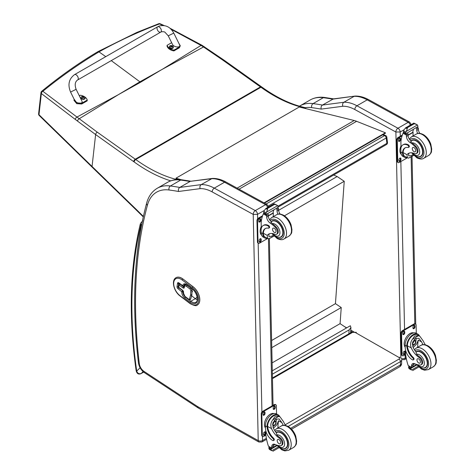 <?xml version="1.0" encoding="UTF-8"?>
<svg xmlns="http://www.w3.org/2000/svg" width="475" height="475" viewBox="0 0 475 475"><rect width="100%" height="100%" fill="white"/><g stroke="black" fill="none" stroke-linecap="round" stroke-linejoin="round"><path stroke-width="0.71" d="M161.494 69.754L140.541 82.276A82.496 47.625 -120 0 1 139.893 81.813L162.207 69.362L201.026 45.416L171.083 29.248M306.084 108.68L305.473 108.057A2.06 0.677 135.7 0 0 304.528 108.229A2.06 1.188 -120 0 0 303.578 107.641A2.06 1.484 -77.2 0 1 304.457 107.487C290.617 104.31 276.456 97.529 261.968 87.145L261.499 86.806A2.06 1.045 125.4 0 0 260.472 86.913L135.286 159.196L97.238 132.139L76.956 117.052L118.251 94.745L139.893 81.813L111.257 60.616M105.771 56.65L98.996 51.882L97.832 51.692L136.711 32.49L158.65 23.75A2.06 1.217 69.2 0 1 159.547 23.916A2.06 0.974 -65.8 0 1 160.223 23.797A2.06 0.974 -65.8 0 1 160.235 23.803A2.06 2.06 0 0 0 158.65 23.75A2.06 1.217 69.2 0 0 158.632 23.756M97.808 51.704L97.82 51.698C78.69 63.062 59.993 76.255 41.717 91.265A2.06 1.14 51 0 1 42.863 91.289A2.06 1.324 129.1 0 0 41.355 93.545L75.317 119.451A80.518 36.557 56.6 0 1 77.526 121.113L95.617 134.556L133.659 161.607A80.287 46.354 60 0 1 134.122 161.939A147.832 85.346 -120 0 0 170.745 180.85M304.457 107.487L304.457 107.487A2.06 2.06 0 0 1 305.473 108.057M204.493 46.841A2.06 0.986 123.1 0 0 204.476 46.823A2.06 0.986 123.1 0 0 203.52 46.978L201.026 45.416A2.06 1.033 121 0 1 201.976 45.262L169.931 28.197M97.238 132.139A2.06 1.045 -54.6 0 0 95.617 134.556L92.055 166.464L38.998 114.701A2.06 1.14 135.6 0 0 39.182 115.467L39.182 115.467A2.06 1.14 135.6 0 0 39.205 115.49M74.551 74.623L157.641 26.784A3.087 1.781 60.1 0 1 157.819 26.707A3.087 1.781 60.1 0 1 160.811 28.72A3.087 1.781 60.1 0 1 160.722 32.14A3.087 1.781 60.1 0 1 160.55 32.217A3.087 1.781 60.1 0 1 157.558 30.204A3.087 1.781 60.1 0 1 157.641 26.784A3.087 1.781 60.1 0 1 157.819 26.707A3.087 1.781 60.1 0 1 160.811 28.72A3.087 1.781 60.1 0 1 160.722 32.14L77.633 79.978A3.087 1.781 60.1 0 0 77.716 76.558A3.087 1.781 60.1 0 0 74.729 74.545A3.087 1.781 60.1 0 0 74.551 74.623C68.869 78.892 67.551 84.704 70.579 92.055L76.119 89.318L81.902 101.021C83.659 104.239 76.202 103.764 74.789 100.569L70.579 92.055M79.337 95.831L80.388 95.226A8.491 5.409 -174.2 0 1 87.24 100.071L81.771 103.218L76.808 102.861L74.147 99.263M74.076 99.578L73.999 100.367L76.73 103.651L81.694 104.007L87.163 100.86L87.24 100.071M178.832 43.29L180.286 45.784L179.443 46.983L173.975 50.13A8.491 5.409 -174.2 0 1 167.123 45.291L171.647 42.691M168.251 35.827L172.461 44.335C173.874 47.53 181.331 48.005 179.574 44.792L173.785 33.084L168.251 35.827L165.021 32.3C164.718 31.665 161.595 31.439 160.722 32.14M167.123 45.291L167.046 46.081A8.491 5.409 5.8 0 0 173.898 50.92L179.366 47.773L180.286 45.784M173.975 50.13L173.898 50.92M85.102 98.123A2.025 1.288 -174.2 0 1 85.102 98.272A2.025 1.288 -174.2 0 1 82.953 99.352A2.025 1.288 -174.2 0 1 81.071 97.868A2.025 1.288 -174.2 0 1 81.1 97.719M81.29 97.108A2.025 1.288 5.8 0 0 81.1 97.571L81.748 96.663A1.953 1.241 -174.2 0 1 81.938 96.567L81.748 96.663A1.953 1.241 -174.2 0 0 81.748 98.426A1.953 1.241 -174.2 0 0 84.502 98.592A1.953 1.241 -174.2 0 0 84.508 96.829L85.132 97.981A2.025 1.288 5.8 0 0 85.037 97.488M83.814 97.69A0.997 0.635 -174.2 0 0 83.962 97.601L84.022 97.618A2.63 1.657 -115.8 0 0 83.677 97.221L83.677 96.858A2.63 1.188 -51.2 0 1 84.028 96.769A1.075 0.689 5.8 0 0 83.843 96.639A2.63 1.49 121.3 0 0 83.475 96.716L82.911 96.68A2.63 1.662 -116.2 0 0 82.519 96.556L82.567 96.621A0.997 0.635 -174.2 0 0 82.436 96.692M83.63 97.494L83.677 96.858M82.519 96.556A1.075 0.689 5.8 0 0 82.335 96.663A2.63 1.36 56.5 0 1 82.709 96.799L82.703 97.161A2.63 1.478 121 0 0 82.335 97.512A1.075 0.689 5.8 0 0 82.513 97.642A2.63 1.199 -50.9 0 1 82.911 97.304L83.469 97.339A2.63 1.372 56.2 0 1 83.837 97.719A1.075 0.689 5.8 0 0 84.022 97.618M82.709 96.799L82.698 97.47M82.692 97.434L82.692 97.862M173.298 47.346A2.025 1.288 -174.2 0 1 173.292 47.494A2.025 1.288 -174.2 0 1 171.148 48.575A2.025 1.288 -174.2 0 1 169.266 47.09A2.025 1.288 -174.2 0 1 169.29 46.942M173.292 47.494L172.704 46.051A1.953 1.241 -174.2 0 1 172.698 47.815A1.953 1.241 -174.2 0 1 169.943 47.648A1.953 1.241 -174.2 0 1 169.955 45.885A1.953 1.241 -174.2 0 1 170.133 45.79L169.296 46.793A2.025 1.288 5.8 0 0 171.178 48.284A2.025 1.288 5.8 0 0 173.322 47.203A2.025 1.288 5.8 0 0 173.227 46.71M172.009 46.912A0.997 0.635 -174.2 0 0 172.158 46.823L172.217 46.841A2.63 1.657 -115.8 0 0 171.873 46.443L171.873 46.081A2.63 1.188 -51.2 0 1 172.217 45.992A1.075 0.689 5.8 0 0 172.039 45.861A2.63 1.49 121.3 0 0 171.671 45.938L171.107 45.903A2.63 1.662 -116.2 0 0 170.715 45.784L170.763 45.843A0.997 0.635 -174.2 0 0 170.632 45.915M171.825 46.716L171.873 46.081M170.715 45.784A1.075 0.689 5.8 0 0 170.531 45.885A2.63 1.36 56.5 0 1 170.899 46.022L170.899 46.384A2.63 1.478 121 0 0 170.525 46.734A1.075 0.689 5.8 0 0 170.709 46.865A2.63 1.199 -50.9 0 1 171.101 46.526L171.665 46.562A2.63 1.372 56.2 0 1 172.033 46.948A1.075 0.689 5.8 0 0 172.217 46.841M170.899 46.022L170.893 46.698M170.887 46.657L170.887 47.084M382.654 134.847L384.56 135.607A2.06 1.354 -68.2 0 1 385.546 135.488L383.183 134.538M386.822 137.144A2.06 0.997 173 0 1 386.217 137.976L386.876 143.337A2.06 0.997 -7 0 0 387.481 142.512L386.822 137.144A2.06 2.06 0 0 0 385.546 135.488M277.994 206.203L386.876 143.337A2.06 1.188 60 0 1 386.466 144.542A2.06 2.06 0 0 0 387.481 142.512M266.095 204.001L384.56 135.607A2.06 1.188 60 0 1 386.217 137.976L268.405 205.99M272.288 370.809L350.336 325.749L350.936 327.542L349.137 329.876L348.852 333.836M272.365 374.199L349.137 329.876M333.652 175.037L337.149 176.534L344.238 181.284L335.439 303.656L341.24 307.545L340.082 323.647L346.518 327.952M344.238 181.284L284.448 215.804M272.116 362.888L340.082 323.647M271.777 347.647L341.24 307.545M271.617 340.504L335.439 303.656M237.12 188.136L354.237 120.513L299.25 107.006L175.993 178.178L181.159 179.728M179.259 179.592L176.088 178.636L175.993 178.178M354.237 120.513A32.941 19.018 60 0 1 356.606 121.309L385.391 132.786L385.451 133.232L264.45 203.098M264.023 202.867L385.391 132.786M395.853 131.997L400.188 131.979A3.087 1.781 -120 0 0 397.949 128.232L408.197 122.318A3.046 1.805 118.7 0 1 409.717 122.164L368.707 99.708C364.022 97.138 359.462 95.926 355.021 96.075L333.402 98.901L322.436 105.064A413.529 238.753 -120 0 0 313.078 103.615A3.046 2.274 97.5 0 0 311.701 107.629A410.483 236.995 60 0 1 321.207 109.107C320.773 107.338 321.183 105.99 322.436 105.064L343.882 102.256L354.13 96.336A41.171 23.774 60 0 1 367.187 99.863L356.939 105.782A41.171 23.774 -120 0 0 343.882 102.256C342.635 103.17 342.279 104.512 342.802 106.275A38.125 22.01 60 0 1 354.843 109.547L395.853 131.997A3.046 1.805 -61.3 0 1 397.949 128.232L356.939 105.782A3.046 1.805 118.7 0 0 354.843 109.547M354.861 96.087L332.684 99.15A413.529 238.753 60 0 0 323.327 97.702L313.078 103.615A53.527 30.905 -120 0 0 299.921 105.901L310.169 99.982A53.527 30.905 60 0 1 323.327 97.702A3.046 2.274 97.5 0 1 324.502 97.446L333.955 98.913M196.033 289.702A4.115 2.375 60 0 1 196.211 289.91A9.85 5.688 60 0 1 198.36 293.592M253.193 214.362A3.046 1.805 -61.3 0 1 255.295 210.597L214.284 188.142A41.171 23.774 -120 0 0 201.222 184.615C199.981 185.535 199.619 186.877 200.141 188.64A38.125 22.01 60 0 1 212.183 191.906L253.223 214.409L257.533 214.344A3.087 1.781 -120 0 0 255.295 210.597L265.543 204.678A3.046 1.805 118.7 0 1 267.057 204.529L226.047 182.073C221.368 179.497 216.802 178.285 212.361 178.434L190.748 181.266L211.47 178.701A41.171 23.774 60 0 1 224.533 182.228L265.543 204.678A3.087 1.781 60 0 1 267.639 207.51M212.2 178.452L201.222 184.615L179.776 187.429L190.024 181.515A413.529 238.753 60 0 0 180.672 180.061A3.046 2.274 97.5 0 1 181.848 179.811L191.294 181.278M253.223 214.409L258.222 440.592L197.832 406.707A7.244 4.186 60 0 1 197.416 406.452L144.014 371.391A7.244 4.186 60 0 1 139.3 363.636A492.058 284.092 60 0 1 147.398 205.283A50.481 29.141 60 0 1 169.041 189.994A3.046 2.274 -82.5 0 1 170.424 185.98A413.529 238.753 -120 0 1 179.776 187.429C178.523 188.355 178.113 189.703 178.553 191.473L200.141 188.64M179.087 284.187A0.825 0.546 8.5 0 0 179.081 284.958A0.825 0.392 -52.7 0 1 179.758 284.008A0.825 0.475 -120 0 0 179.253 283.908L179.253 283.908A0.825 0.825 0 0 0 178.849 284.501L178.493 286.882A0.825 0.825 0 0 0 178.808 287.66A0.825 0.392 -52.7 0 1 178.725 287.339A0.825 0.546 -171.5 0 1 178.493 286.882M184.068 287.072A0.825 0.475 60 0 1 183.694 286.93L179.811 283.979A0.825 0.475 -120 0 0 179.312 283.878A0.825 0.475 -120 0 0 179.283 283.896M190.291 299.565A2.06 1.188 -120 0 0 190.321 299.547A2.06 1.188 -120 0 0 190.695 299.03L191.805 295.118A2.737 1.579 -120 0 0 191.876 294.625L191.989 290.48A2.06 1.188 -120 0 0 190.766 288.058L187.257 285.392A3.456 1.995 -120 0 0 185.143 284.964A3.456 1.995 -120 0 0 185.113 284.976M192.256 289.085A0.825 0.392 -52.7 0 1 192.173 288.764L186.782 284.662A0.825 0.392 -52.7 0 0 186.865 284.976L192.256 289.085C197 292.309 198.841 301.239 195.866 302.284A8.235 4.756 60 0 1 190.831 301.263L185.44 297.154A4.115 2.375 60 0 1 183.023 291.911L183.047 291.757A0.825 0.475 -120 0 0 182.56 290.712A0.825 0.392 127.3 0 0 181.889 291.656A0.825 0.546 8.5 0 0 183.047 291.757L183.314 291.603M183.754 286.229A0.825 0.475 -120 0 0 183.813 286.182A0.825 0.475 -120 0 0 183.914 285.956A0.825 0.546 -171.5 0 1 182.756 285.855A0.825 0.392 127.3 0 0 182.845 286.17A0.825 0.825 0 0 0 183.754 286.229L184.312 285.908M197.44 304.938A11.323 6.537 -120 0 0 197.463 304.92A11.323 6.537 -120 0 0 199.423 296.661A11.323 6.537 -120 0 0 193.064 286.716L183.006 279.051A11.323 6.537 -120 0 0 176.083 277.649A11.323 6.537 -120 0 0 176.053 277.667M142.102 222.442L141.847 223.719M143.658 372.085L141.14 373.54C138.979 374.152 137.501 373.326 136.705 371.076A2.06 0.962 171.9 0 1 136.123 370.524L136.123 370.524C136.842 373.659 138.463 374.704 140.998 373.647A2.06 1.188 60 0 0 141.004 373.647L143.676 372.103M407.069 157.676A9.34 5.528 -61.3 0 1 404.617 157.32A9.34 5.528 -61.3 0 1 402.533 153.52L403.144 153.164A8.473 5.017 -61.3 0 0 405.032 156.56L408.548 158.163L413.582 155.254M398.228 162.581A2.06 1.217 -61.3 0 1 397.765 161.619L397.183 161.298A2.06 1.217 -61.3 0 0 397.646 162.266L398.228 162.581A2.06 1.217 -61.3 0 0 399.255 162.48L407.33 157.819L407.004 154.719A14.351 8.289 60 0 1 408.464 153.437A14.351 8.289 60 0 1 414.426 153.526A4.536 2.618 60 0 0 416.308 153.556A4.536 2.618 60 0 0 415.091 146.727L415.845 146.294A4.536 2.618 60 0 1 417.068 153.122L416.308 153.556M409.325 153.045A14.351 8.289 -120 0 0 408.637 153.781L408.678 155.931L411.528 155.497L412.888 154.494M402.533 153.52L402.515 152.95A11.667 6.739 -120 0 1 404.926 147.939A11.667 6.739 -120 0 1 408.114 147.493A1.294 0.748 -120 0 0 408.47 147.446A1.294 0.748 -120 0 0 408.66 146.395A1.294 0.748 -120 0 0 407.799 145.255A10.106 5.831 -120 0 0 402.931 144.863A10.106 5.831 -120 0 0 400.841 149.702L400.894 152.065A9.34 5.528 118.7 0 0 403.014 156.441L404.617 157.32M408.548 158.163L413.737 155.414M401.025 147.719L400.9 141.995A43.765 25.27 60 0 1 403.037 133.238L403.459 132.703M415.091 146.727A22.693 13.104 60 0 0 409.931 142.405A5.296 3.058 60 0 1 406.416 136.426A29.177 16.845 60 0 1 406.351 135.054A1.027 0.629 -59.7 0 1 406.351 135.007L406.374 133.404M406.351 135.007L407.983 134.063A0.974 0.558 -120 0 0 407.342 132.923M405.68 133.885L403.352 132.335A3.467 2.001 -120 0 0 403.441 131.89L403.815 130.049L405.697 127.823L407.182 127.823L407.318 128.713L406.273 131.397L417.412 124.967L417.846 126.018A3.467 2.001 -120 0 0 417.958 126.576L405.68 133.885L417.958 126.576M413.838 123.126L416.913 124.598L414.289 123.72L413.838 123.126L415.459 124.011M417.412 124.967L416.913 124.604M402.931 144.863L403.542 144.507A10.106 5.831 60 0 1 408.411 144.905A1.294 0.748 60 0 1 409.272 146.039A1.294 0.748 60 0 1 409.082 147.09L408.47 147.446M403.144 153.164L403.127 152.6A11.667 6.739 60 0 1 405.24 147.778M408.037 135.339L413.137 132.394A55.32 31.938 -120 0 0 413.001 135.963M412.763 132.192L413.137 132.394M408.019 135.06L412.739 132.335A39.229 22.652 -120 0 1 413.452 129.396M407.983 134.063A29.177 16.845 -120 0 0 408.049 135.482A5.296 3.058 -120 0 0 411.124 141.152L411.071 141.746L412.074 142.928A22.693 13.104 60 0 1 415.845 146.294M403.441 131.89L405.62 133.077L406.273 131.397M400.567 147.018L400.983 145.914M405.62 133.077A3.467 2.001 -120 0 0 405.733 133.635M413.873 123.078L405.389 127.983L407.318 128.713M417.703 133.493A5.296 3.058 -120 0 1 416.771 130.447A29.177 16.845 -120 0 1 416.706 129.028L418.332 128.09A1.027 0.588 -63.2 0 1 418.332 128.137A29.177 16.845 -120 0 0 418.404 129.503A5.296 3.058 -120 0 0 419.817 133.356M418.332 128.09L417.032 127.33M416.706 129.028A0.974 0.558 -120 0 0 416.064 127.888M401.357 154.488A8.473 5.017 -61.3 0 1 399.897 150.83A8.473 5.017 -61.3 0 1 400.989 145.973M397.765 161.619L397.296 140.345A2.06 1.217 -61.3 0 1 398.709 137.798L402.064 135.862M400.924 158.715L400.942 159.564A1.413 0.837 -61.3 0 1 400.354 160.995A1.413 0.837 -61.3 0 1 399.261 161.387A1.413 0.837 -61.3 0 1 398.941 160.722L398.923 159.873A1.413 0.837 -61.3 0 1 399.511 158.442A1.413 0.837 -61.3 0 1 400.603 158.05A1.413 0.837 -61.3 0 1 400.924 158.715L400.342 158.395L400.36 159.25A1.413 0.837 -61.3 0 1 399.03 161.126M400.484 138.718L400.502 139.567A1.413 0.837 -61.3 0 1 399.914 140.998A1.413 0.837 -61.3 0 1 398.822 141.39A1.413 0.837 -61.3 0 1 398.501 140.725L398.483 139.87A1.413 0.837 -61.3 0 1 399.071 138.439A1.413 0.837 -61.3 0 1 400.164 138.053A1.413 0.837 -61.3 0 1 400.484 138.718L399.902 138.397L399.92 139.246A1.413 0.837 -61.3 0 1 398.584 141.128M397.183 161.298L396.714 140.024A2.06 1.217 -61.3 0 1 398.127 137.483L402.325 135.06M400.259 157.997A1.413 0.837 -61.3 0 1 400.342 158.395M399.813 137.993A1.413 0.837 -61.3 0 1 399.902 138.397M418.885 156.703A9.262 5.35 -120 0 0 421.022 156.293A9.262 5.35 -120 0 0 421.022 145.593A9.262 5.35 -120 0 0 411.76 140.244A9.262 5.35 -120 0 0 410.905 140.968M413.968 147.6A2.47 1.425 -120 0 0 412.775 147.505A2.47 1.425 -120 0 0 412.775 150.355A2.47 1.425 -120 0 0 415.245 151.786A2.47 1.425 -120 0 0 415.619 149.773A2.47 1.425 -120 0 0 413.968 147.6M423.059 344.66A14.351 8.289 60 0 1 421.628 341.929L418.873 338.295L415.572 338.479L412.692 342.059L412.906 346.964A14.351 8.289 60 0 0 416.118 352.26L416.551 354.267A14.351 8.289 60 0 0 419.686 356.915L418.932 357.354A14.351 8.289 60 0 1 411.279 347.908C410.044 344.725 410.471 341.798 412.549 339.132L414.598 336.062L418.422 335.742L412.549 339.132M418.422 335.742L419.763 336.152L423.261 340.985A14.351 8.289 -120 0 0 425.38 344.803M413.167 359.925L413.778 359.569A1.294 0.748 60 0 0 413.381 357.58A11.667 6.739 60 0 1 407.396 345.782L407.39 345.171L406.778 345.527A9.34 5.528 -61.3 0 1 410.881 336.437A9.34 5.528 -61.3 0 1 417.858 334.121L416.248 333.242A9.34 5.528 118.7 0 0 409.04 335.801A9.34 5.528 118.7 0 0 405.163 345.248L405.217 347.611A10.106 5.831 -120 0 0 412.543 359.872A1.294 0.748 -120 0 0 413.167 359.925A1.294 0.748 -120 0 0 412.769 357.93A11.667 6.739 -120 0 1 406.784 346.133L405.163 345.248M406.778 345.527L406.784 346.133M417.858 334.121A9.34 5.528 -61.3 0 1 419.478 335.997M413.529 363.47A5.296 3.058 60 0 0 413.125 365.055A29.177 16.845 60 0 0 413.119 366.439A0.974 0.558 60 0 1 412.918 366.902L411.528 367.703L408.173 365.518A43.765 25.27 60 0 1 405.591 354.172L405.496 349.843M418.012 366.296L411.546 370.025L410.827 368.82A3.467 2.001 60 0 1 410.923 368.368L408.595 366.825L409.236 366.457M408.595 366.825L408.542 367.068A3.467 2.001 60 0 1 408.654 367.626L409.088 368.683L411.546 370.025M407.39 345.171A8.473 5.017 -61.3 0 1 411.13 336.959A8.473 5.017 -61.3 0 1 417.442 334.881L419.763 336.152M417.685 347.255A55.32 31.938 60 0 1 418.291 340.1L416.581 344.179L413.155 347.504M416.088 338.224A6.169 3.652 -61.3 0 1 415.797 341.287M413.82 344.909A6.169 3.652 -61.3 0 1 412.585 346.091M414.633 339.162A4.115 2.44 -61.3 0 1 414.681 340.278M414.853 363.779L413.143 364.77M404.837 340.207L405.317 339.019M418.932 357.354A4.536 2.618 60 0 1 421.717 361.356A4.536 2.618 60 0 1 420.981 364.853A4.536 2.618 60 0 1 419.912 365.049A22.693 13.104 60 0 1 414.823 363.767A5.296 3.058 60 0 0 412.585 363.719A5.296 3.058 60 0 0 411.492 365.999A29.177 16.845 60 0 0 411.487 367.329A1.027 0.629 -59.4 0 0 411.487 367.377L413.119 366.439M405.211 347.261A8.473 5.017 -61.3 0 1 406 337.725A8.473 5.017 -61.3 0 1 413.713 332.898M405.626 354.451L403.53 355.662A2.06 1.217 -61.3 0 1 402.503 355.769L401.921 355.448A2.06 1.217 -61.3 0 1 401.452 354.481L400.983 333.207A2.06 1.217 -61.3 0 1 402.402 330.665L414.046 323.944A2.06 1.217 -61.3 0 1 415.073 323.837L415.655 324.158A2.06 1.217 -61.3 0 1 416.124 325.12L416.302 333.272M402.503 355.769A2.06 1.217 -61.3 0 1 402.034 354.801L401.565 333.527A2.06 1.217 -61.3 0 1 402.984 330.986L414.628 324.259A2.06 1.217 -61.3 0 1 415.655 324.158M412.959 328.023L412.941 327.174A1.413 0.837 -61.3 0 1 413.529 325.743A1.413 0.837 -61.3 0 1 414.622 325.351A1.413 0.837 -61.3 0 1 414.942 326.016L414.96 326.871A1.413 0.837 -61.3 0 1 414.372 328.302A1.413 0.837 -61.3 0 1 413.28 328.688A1.413 0.837 -61.3 0 1 412.959 328.023M402.77 333.907L402.753 333.058A1.413 0.837 -61.3 0 1 403.34 331.627A1.413 0.837 -61.3 0 1 404.433 331.235A1.413 0.837 -61.3 0 1 404.753 331.9L404.771 332.749A1.413 0.837 -61.3 0 1 404.183 334.18A1.413 0.837 -61.3 0 1 403.091 334.572A1.413 0.837 -61.3 0 1 402.77 333.907M403.21 353.905L403.192 353.056A1.413 0.837 -61.3 0 1 403.78 351.625A1.413 0.837 -61.3 0 1 404.872 351.239A1.413 0.837 -61.3 0 1 405.193 351.898L405.217 352.753A1.413 0.837 -61.3 0 1 404.629 354.184A1.413 0.837 -61.3 0 1 403.536 354.57A1.413 0.837 -61.3 0 1 403.21 353.905M414.277 325.298A1.413 0.837 -61.3 0 1 414.36 325.702L414.378 326.551A1.413 0.837 -61.3 0 1 413.048 328.427M404.082 331.182A1.413 0.837 -61.3 0 1 404.172 331.58L404.189 332.435A1.413 0.837 -61.3 0 1 402.853 334.311M404.528 351.179A1.413 0.837 -61.3 0 1 404.611 351.583L404.635 352.432A1.413 0.837 -61.3 0 1 403.299 354.308M412.834 343.14A1.942 1.152 118.7 0 0 413.778 341.418M412.787 343.556A1.942 1.152 118.7 0 0 413.226 344.452A1.942 1.152 118.7 0 0 415.168 343.3A1.942 1.152 118.7 0 0 415.097 341.038A1.942 1.152 118.7 0 0 414.105 341.151M412.787 343.668A2.108 1.247 118.7 0 0 414.343 344.535A2.108 1.247 118.7 0 0 415.762 341.887A2.108 1.247 118.7 0 0 414.158 341.115A2.108 1.247 118.7 0 0 412.787 343.621A2.108 1.247 118.7 0 0 412.787 343.668M412.686 343.728A2.25 1.33 118.7 0 0 414.402 344.618A2.25 1.33 118.7 0 0 415.868 341.941A2.25 1.33 118.7 0 0 414.253 340.937A2.25 1.33 118.7 0 0 412.686 343.728M415.868 341.875A2.411 1.425 118.7 0 0 415.868 341.816A2.411 1.425 118.7 0 0 415.322 340.628A2.411 1.425 118.7 0 0 413.458 341.293A2.411 1.425 118.7 0 0 412.454 343.728A2.411 1.425 118.7 0 0 413.001 344.862A2.411 1.425 118.7 0 0 414.295 344.684A2.411 1.425 118.7 0 0 414.348 344.648M415.874 351.951A9.262 5.35 60 0 1 416.433 351.542A9.262 5.35 60 0 1 420.897 351.904A9.262 5.35 60 0 1 427.084 360.056A9.262 5.35 60 0 1 425.695 367.585A9.262 5.35 60 0 1 423.558 367.994M419.686 356.915A4.536 2.618 60 0 1 422.471 360.917A4.536 2.618 60 0 1 421.735 364.414L420.981 364.853M418.73 362.983A2.47 1.425 -120 0 0 419.918 363.078A2.47 1.425 -120 0 0 419.918 360.222A2.47 1.425 -120 0 0 417.448 358.797A2.47 1.425 -120 0 0 417.08 360.81A2.47 1.425 -120 0 0 418.73 362.983M267.324 238.361A9.34 5.528 -61.3 0 1 264.872 238.005A9.34 5.528 -61.3 0 1 262.788 234.199L263.399 233.848A8.473 5.017 -61.3 0 0 265.288 237.245L268.803 238.842L273.837 235.938M267.609 238.515L267.259 235.404A14.351 8.289 60 0 1 268.719 234.116A14.351 8.289 60 0 1 274.681 234.211A4.536 2.618 60 0 0 276.563 234.24A4.536 2.618 60 0 0 275.34 227.412L276.1 226.973A4.536 2.618 60 0 1 277.317 233.801L276.563 234.24M269.58 233.724A14.351 8.289 -120 0 0 268.892 234.46L268.933 236.609L271.783 236.176L273.137 235.172M262.788 234.199L262.77 233.635A11.667 6.739 -120 0 1 265.181 228.623A11.667 6.739 -120 0 1 268.369 228.178A1.294 0.748 -120 0 0 268.719 228.125A1.294 0.748 -120 0 0 268.915 227.074A1.294 0.748 -120 0 0 268.054 225.94A10.106 5.831 -120 0 0 263.186 225.542A10.106 5.831 -120 0 0 261.096 230.381L261.149 232.744A9.34 5.528 118.7 0 0 263.263 237.126L264.872 238.005M268.803 238.842L273.992 236.093M261.28 228.404L261.155 222.68A43.765 25.27 60 0 1 263.293 213.922L263.708 213.382M275.34 227.412A22.693 13.104 60 0 0 270.186 223.084A5.296 3.058 60 0 1 266.671 217.105A29.177 16.845 60 0 1 266.606 215.733A1.027 0.629 -59.7 0 1 266.606 215.686L266.629 214.088M266.606 215.686L268.233 214.748A0.974 0.558 -120 0 0 267.591 213.607M265.929 214.563L263.607 213.02A3.467 2.001 -120 0 0 263.696 212.568L264.07 210.734L265.952 208.507L267.431 208.501L267.567 209.392L266.528 212.076L277.661 205.651L278.101 206.702A3.467 2.001 -120 0 0 278.213 207.26L265.929 214.563L278.213 207.26M274.093 203.805L277.168 205.283L274.217 204.226L274.093 203.805L275.714 204.689M277.661 205.651L277.168 205.283M263.186 225.542L263.797 225.192A10.106 5.831 60 0 1 268.666 225.583A1.294 0.748 60 0 1 269.527 226.723A1.294 0.748 60 0 1 269.331 227.774L268.719 228.125M263.399 233.848L263.382 233.278A11.667 6.739 60 0 1 265.495 228.463M268.292 216.024L273.392 213.079A55.32 31.938 -120 0 0 273.256 216.648M273.018 212.871L273.392 213.079M268.274 215.739L272.988 213.02A39.229 22.652 -120 0 1 273.707 210.075M268.233 214.748A29.177 16.845 -120 0 0 268.304 216.167A5.296 3.058 -120 0 0 271.379 221.831L271.326 222.425L272.323 223.606A22.693 13.104 60 0 1 276.1 226.973M263.696 212.568L265.869 213.762L266.528 212.076M260.822 227.703L261.238 226.599M265.869 213.762A3.467 2.001 -120 0 0 265.982 214.32M274.128 203.763L265.638 208.662L267.567 209.392M277.958 214.172A5.296 3.058 -120 0 1 277.026 211.132A29.177 16.845 -120 0 1 276.955 209.713L278.587 208.768A1.027 0.588 -63.2 0 1 278.587 208.816A29.177 16.845 -120 0 0 278.653 210.188A5.296 3.058 -120 0 0 280.072 214.041M278.587 208.768L277.281 208.008M276.955 209.713A0.974 0.558 -120 0 0 276.313 208.567M261.612 235.172A8.473 5.017 -61.3 0 1 260.152 231.515A8.473 5.017 -61.3 0 1 261.238 226.652M267.585 238.503L259.51 243.164A2.06 1.217 -61.3 0 1 258.483 243.265A2.06 1.217 -61.3 0 1 258.02 242.297L257.545 221.023A2.06 1.217 -61.3 0 1 258.964 218.482L262.319 216.547M261.179 239.4L261.197 240.249A1.413 0.837 -61.3 0 1 260.609 241.68A1.413 0.837 -61.3 0 1 259.516 242.066A1.413 0.837 -61.3 0 1 259.196 241.407L259.178 240.552A1.413 0.837 -61.3 0 1 259.766 239.121A1.413 0.837 -61.3 0 1 260.858 238.735A1.413 0.837 -61.3 0 1 261.179 239.4L260.597 239.079L260.615 239.928A1.413 0.837 -61.3 0 1 259.279 241.805M260.733 219.397L260.757 220.252A1.413 0.837 -61.3 0 1 260.169 221.683A1.413 0.837 -61.3 0 1 259.077 222.068A1.413 0.837 -61.3 0 1 258.75 221.403L258.733 220.554A1.413 0.837 -61.3 0 1 259.32 219.123A1.413 0.837 -61.3 0 1 260.413 218.737A1.413 0.837 -61.3 0 1 260.733 219.397L260.152 219.082L260.175 219.931A1.413 0.837 -61.3 0 1 258.839 221.807M258.483 243.265L257.901 242.945A2.06 1.217 -61.3 0 1 257.438 241.983L256.963 220.703A2.06 1.217 -61.3 0 1 258.382 218.162L262.58 215.739M260.508 238.676A1.413 0.837 -61.3 0 1 260.597 239.079M260.068 218.678A1.413 0.837 -61.3 0 1 260.152 219.082M279.14 237.387A9.262 5.35 -120 0 0 281.277 236.972A9.262 5.35 -120 0 0 281.277 226.278A9.262 5.35 -120 0 0 272.015 220.928A9.262 5.35 -120 0 0 271.16 221.653M274.217 228.285A2.47 1.425 -120 0 0 273.03 228.184A2.47 1.425 -120 0 0 273.03 231.04A2.47 1.425 -120 0 0 275.5 232.465A2.47 1.425 -120 0 0 275.868 230.458A2.47 1.425 -120 0 0 274.217 228.285M283.308 425.339A14.351 8.289 60 0 1 281.883 422.608L279.128 418.974L275.827 419.164L272.947 422.738L273.161 427.648A14.351 8.289 60 0 0 276.373 432.945L276.806 434.946A14.351 8.289 60 0 0 279.941 437.6L279.187 438.033A14.351 8.289 60 0 1 271.528 428.587C270.299 425.404 270.72 422.483 272.798 419.817L274.853 416.747L278.677 416.427L272.798 419.817M278.677 416.427L280.018 416.836L283.516 421.669A14.351 8.289 -120 0 0 285.635 425.487M273.422 440.604L274.033 440.254A1.294 0.748 60 0 0 273.63 438.259A11.667 6.739 60 0 1 267.651 426.461L267.645 425.855L267.027 426.206A9.34 5.528 -61.3 0 1 271.136 417.121A9.34 5.528 -61.3 0 1 278.113 414.806L276.503 413.927A9.34 5.528 118.7 0 0 269.295 416.486A9.34 5.528 118.7 0 0 265.418 425.927L265.472 428.29A10.106 5.831 -120 0 0 272.798 440.557A1.294 0.748 -120 0 0 273.422 440.604A1.294 0.748 -120 0 0 273.018 438.615A11.667 6.739 -120 0 1 267.039 426.817L265.418 425.927M267.027 426.206L267.039 426.817M278.113 414.806A9.34 5.528 -61.3 0 1 279.733 416.682M273.784 444.149A5.296 3.058 60 0 0 273.374 445.74A29.177 16.845 60 0 0 273.374 447.117A0.974 0.558 60 0 1 273.173 447.587L271.777 448.388L268.428 446.197A43.765 25.27 60 0 1 265.846 434.857L265.745 430.522M278.267 446.975L271.801 450.71L271.082 449.498A3.467 2.001 60 0 1 271.172 449.053L268.85 447.509L269.491 447.135M268.85 447.509L268.797 447.753A3.467 2.001 60 0 1 268.909 448.311L269.343 449.362L271.801 450.71M267.645 425.855A8.473 5.017 -61.3 0 1 271.385 417.644A8.473 5.017 -61.3 0 1 277.697 415.566L280.018 416.836M277.934 427.933A55.32 31.938 60 0 1 278.546 420.785L276.836 424.858L273.41 428.183M276.343 418.902A6.169 3.652 -61.3 0 1 276.052 421.972M274.069 425.594A6.169 3.652 -61.3 0 1 272.84 426.77M274.888 419.841A4.115 2.44 -61.3 0 1 274.936 420.963M275.108 444.463L273.392 445.449M265.092 420.886L265.572 419.698M279.187 438.033A4.536 2.618 60 0 1 281.972 442.041A4.536 2.618 60 0 1 281.236 445.532A4.536 2.618 60 0 1 280.167 445.734A22.693 13.104 60 0 1 275.078 444.452A5.296 3.058 60 0 0 272.84 444.398A5.296 3.058 60 0 0 271.748 446.678A29.177 16.845 60 0 0 271.742 448.014A1.027 0.629 -59.4 0 0 271.742 448.062L273.374 447.117M265.46 427.939A8.473 5.017 -61.3 0 1 266.255 418.404A8.473 5.017 -61.3 0 1 273.968 413.582M265.875 435.136L263.779 436.347A2.06 1.217 -61.3 0 1 262.752 436.448L262.17 436.133A2.06 1.217 -61.3 0 1 261.707 435.165L261.238 413.891A2.06 1.217 -61.3 0 1 262.651 411.35L274.301 404.623A2.06 1.217 -61.3 0 1 275.328 404.522L275.91 404.837A2.06 1.217 -61.3 0 1 276.373 405.804L276.557 413.951M262.752 436.448A2.06 1.217 -61.3 0 1 262.289 435.486L261.82 414.206A2.06 1.217 -61.3 0 1 263.233 411.665L274.882 404.943A2.06 1.217 -61.3 0 1 275.91 404.837M273.214 408.708L273.196 407.853A1.413 0.837 -61.3 0 1 273.784 406.422A1.413 0.837 -61.3 0 1 274.877 406.036A1.413 0.837 -61.3 0 1 275.197 406.701L275.215 407.55A1.413 0.837 -61.3 0 1 274.627 408.981A1.413 0.837 -61.3 0 1 273.535 409.367A1.413 0.837 -61.3 0 1 273.214 408.708M263.025 414.592L263.007 413.737A1.413 0.837 -61.3 0 1 263.595 412.306A1.413 0.837 -61.3 0 1 264.688 411.92A1.413 0.837 -61.3 0 1 265.008 412.585L265.026 413.434A1.413 0.837 -61.3 0 1 264.438 414.865A1.413 0.837 -61.3 0 1 263.346 415.251A1.413 0.837 -61.3 0 1 263.025 414.592M263.465 434.589L263.447 433.74A1.413 0.837 -61.3 0 1 264.035 432.303A1.413 0.837 -61.3 0 1 265.127 431.918A1.413 0.837 -61.3 0 1 265.448 432.582L265.466 433.432A1.413 0.837 -61.3 0 1 264.878 434.863A1.413 0.837 -61.3 0 1 263.785 435.254A1.413 0.837 -61.3 0 1 263.465 434.589M274.526 405.977A1.413 0.837 -61.3 0 1 274.615 406.38L274.633 407.229A1.413 0.837 -61.3 0 1 273.297 409.112M264.337 411.861A1.413 0.837 -61.3 0 1 264.427 412.264L264.444 413.113A1.413 0.837 -61.3 0 1 263.108 414.99M264.783 431.858A1.413 0.837 -61.3 0 1 264.866 432.262L264.884 433.117A1.413 0.837 -61.3 0 1 263.554 434.993M273.089 423.825A1.942 1.152 118.7 0 0 274.033 422.097M273.042 424.24A1.942 1.152 118.7 0 0 273.481 425.131A1.942 1.152 118.7 0 0 275.423 423.979A1.942 1.152 118.7 0 0 275.346 421.723A1.942 1.152 118.7 0 0 274.36 421.836M273.042 424.347A2.108 1.247 118.7 0 0 274.592 425.214A2.108 1.247 118.7 0 0 276.017 422.572A2.108 1.247 118.7 0 0 274.413 421.8A2.108 1.247 118.7 0 0 273.042 424.306A2.108 1.247 118.7 0 0 273.042 424.347M272.941 424.407A2.25 1.33 118.7 0 0 274.657 425.297A2.25 1.33 118.7 0 0 276.118 422.619A2.25 1.33 118.7 0 0 274.508 421.616A2.25 1.33 118.7 0 0 272.941 424.407M276.118 422.56A2.411 1.425 118.7 0 0 276.123 422.495A2.411 1.425 118.7 0 0 275.571 421.313A2.411 1.425 118.7 0 0 273.713 421.972A2.411 1.425 118.7 0 0 272.709 424.412A2.411 1.425 118.7 0 0 273.256 425.541A2.411 1.425 118.7 0 0 274.55 425.368A2.411 1.425 118.7 0 0 274.603 425.333M276.129 432.63A9.262 5.35 60 0 1 276.688 432.22A9.262 5.35 60 0 1 281.147 432.588A9.262 5.35 60 0 1 287.339 440.735A9.262 5.35 60 0 1 285.95 448.269A9.262 5.35 60 0 1 283.807 448.679M279.941 437.6A4.536 2.618 60 0 1 282.726 441.602A4.536 2.618 60 0 1 281.99 445.093L281.236 445.532M278.979 443.662A2.47 1.425 -120 0 0 280.173 443.757A2.47 1.425 -120 0 0 280.173 440.907A2.47 1.425 -120 0 0 277.703 439.482A2.47 1.425 -120 0 0 277.329 441.489A2.47 1.425 -120 0 0 278.979 443.662M162.207 69.362L203.52 46.978L222.431 59.856A2.06 1.045 125.4 0 1 223.452 59.749L201.976 45.262A2.06 1.033 121 0 1 202 45.273M118.251 94.745L79.212 118.75A2.06 1.098 -52.2 0 0 77.526 121.113M162.961 25.466L159.547 23.916C138.884 31.57 118.702 40.892 98.996 51.882C79.551 63.502 60.836 76.635 42.863 91.289L76.956 117.052A2.06 1.158 -53.7 0 0 75.317 119.451M261.968 87.145A2.06 1.033 125.8 0 0 260.947 87.252A82.347 47.542 -120 0 0 260.472 86.913L222.431 59.856M303.062 107.938L303.578 107.641A145.772 84.158 60 0 1 260.947 87.252L135.755 159.535A82.347 47.542 -120 0 0 135.286 159.196A2.06 1.045 -54.6 0 0 133.659 161.607M177.033 179.603A145.772 84.158 60 0 1 135.755 159.535A2.06 1.033 -54.2 0 0 134.122 161.939M118.946 94.341L140.541 82.276M99.168 173.387L92.055 166.464A2.06 0.754 133.9 0 0 92.085 167.111A2.06 0.754 133.9 0 0 92.103 167.123L99.186 174.022A2.06 0.742 134.2 0 1 99.168 173.387L135.529 208.691A2.06 0.742 134.2 0 0 135.553 209.327L143.272 216.915M143.385 216.404A511.225 295.141 60 0 1 136.586 209.724A84.407 48.729 -120 0 0 135.529 208.691M136.586 209.724A2.06 0.713 134.9 0 0 136.586 210.348M41.717 91.265A2.06 2.06 0 0 0 40.963 92.637A2.06 1.324 6.4 0 0 41.355 93.545L38.998 114.701A2.06 1.324 -173.6 0 1 38.606 113.792A2.06 2.06 0 0 0 39.182 115.467L92.091 167.111M81.771 103.218L81.694 104.007M179.443 46.983L179.366 47.773M81.071 97.868L81.1 97.571A2.025 1.288 5.8 0 0 82.982 99.061A2.025 1.288 5.8 0 0 85.132 97.981L85.102 98.272M82.911 96.68L82.822 97.185M83.475 96.716L83.463 97.333M169.486 46.33A2.025 1.288 5.8 0 0 169.296 46.793L169.266 47.09M171.107 45.903L171.018 46.413M171.671 45.938L171.659 46.556M278.665 210.294L337.149 176.534M272.46 378.628L352.373 332.494A2.06 1.188 -120 0 0 351.352 332.393L272.448 377.952M288.111 426.467L400.419 361.629A2.06 1.188 -120 0 0 398.952 359.112L285.184 424.793M290.652 428.319L400.431 364.942L400.419 361.629A4.115 2.363 -0.3 0 0 401.624 359.943L401.636 363.256A4.115 2.363 179.7 0 1 400.431 364.942A4.115 2.375 60 0 1 399.576 366.843A4.115 4.115 0 0 0 401.636 363.256M399.98 357.337A2.06 1.193 119.7 0 0 398.952 357.438A2.06 1.182 179.7 0 1 398.952 359.112M351.352 332.393L356.309 332.381A2.06 1.193 119.7 0 0 355.282 332.482L398.952 357.438M352.373 332.494A2.06 1.182 179.7 0 1 355.282 332.482M239.044 189.192L356.606 121.309M321.207 109.107L342.802 106.275M305.039 107.718A50.481 29.141 60 0 1 311.701 107.629M353.721 331.77L350.752 330.101M346.72 327.839L344.405 326.539M401.517 359.658L404.552 359.64A3.087 1.781 -120 0 0 405.193 358.162A3.046 1.716 178.7 0 1 400.882 358.227L395.883 132.044M406.125 357.622L405.193 358.162L405.116 354.748M404.558 329.418L400.847 161.565M400.282 136.236L400.188 131.979L403.863 129.859M368.707 99.708A3.046 1.805 118.7 0 0 367.187 99.863L408.197 122.318A3.087 1.781 60 0 1 410.293 125.145M411.124 157.005L414.806 323.754M157.267 188.26L167.515 182.347A53.527 30.905 60 0 1 180.672 180.061L170.424 185.98A53.527 30.905 -120 0 0 157.267 188.26C151.994 191.425 148.443 196.418 146.609 203.252C134.146 250.254 131.415 303.418 138.427 362.752C139.098 366.938 141.123 370.257 144.501 372.697A3.046 1.633 123.3 0 1 144.014 371.391M268.452 238.8L272.145 405.87M226.047 182.073A3.046 1.805 118.7 0 0 224.533 182.228L214.284 188.142A3.046 1.805 -61.3 0 0 212.183 191.906M266.576 439.304L261.891 442.005A3.087 1.781 -120 0 0 262.533 440.527L266.38 438.306M257.634 218.85L257.533 214.344L264.112 210.544M258.222 440.592A3.046 1.716 -1.3 0 0 262.533 440.527L262.438 436.276M261.903 412.033L258.168 243.093M258.192 440.61A3.046 1.781 119.3 0 0 258.857 442.023L198.497 408.12A3.046 1.781 119.3 0 1 197.832 406.707M197.416 406.452A3.046 1.633 123.3 0 0 197.897 407.752L198.497 408.12M139.3 363.636A3.046 1.484 173.2 0 1 138.427 362.752M147.398 205.283A3.046 2.155 -165 0 1 146.609 203.252M169.041 189.994A410.483 236.995 60 0 1 178.553 191.473M178.725 287.339L179.081 284.958L182.964 287.915A1.645 0.95 -120 0 0 184.294 287.565L184.395 286.924A2.636 1.52 60 0 1 186.527 286.372L190.03 289.043A1.235 0.713 60 0 1 190.766 290.492L190.653 294.637A1.912 1.104 60 0 1 190.606 294.981L189.495 298.894A1.235 0.713 60 0 1 188.516 299.054L185.024 296.394A2.636 1.52 60 0 1 183.475 293.033L183.57 292.392A1.645 0.95 -120 0 0 182.608 290.296L178.725 287.339M184.395 286.924A0.825 0.546 8.5 0 1 184.158 286.467L184.062 287.108A0.825 0.546 8.5 0 0 184.294 287.565M184.14 287.066L184.062 287.108A0.825 0.475 60 0 1 183.635 286.965L179.811 283.979M182.964 287.915A0.825 0.392 -52.7 0 1 183.635 286.965L183.694 286.93M178.808 287.66L182.691 290.617A0.825 0.392 -52.7 0 1 182.608 290.296M183.57 292.392A0.825 0.546 -171.5 0 1 183.338 291.935L183.243 292.576A0.825 0.546 8.5 0 0 183.475 293.033M183.243 292.576L185.107 296.709A0.825 0.392 -52.7 0 1 185.024 296.394M185.107 296.709L188.599 299.369A0.825 0.392 -52.7 0 1 188.516 299.054M188.599 299.369L190.267 299.582A2.06 1.188 -120 0 0 190.635 299.066A0.825 0.588 -164.2 0 1 189.495 298.894M190.695 299.03L191.746 295.153A0.825 0.588 -164.2 0 1 190.606 294.981M191.805 295.118L191.746 295.153A2.737 1.579 -120 0 0 191.817 294.654A0.825 0.493 -178.4 0 1 190.653 294.637M191.876 294.625L191.93 290.516A0.825 0.493 -178.4 0 1 190.766 290.492M191.989 290.48L191.93 290.516A2.06 1.188 -120 0 0 190.707 288.093A0.825 0.392 127.3 0 0 190.03 289.043M190.766 288.058L187.197 285.422A0.825 0.392 127.3 0 0 186.527 286.372M187.257 285.392L187.197 285.422A3.456 1.995 -120 0 0 185.084 284.994L185.143 284.964M182.703 290.629L178.683 287.755A0.825 0.475 60 0 1 178.196 286.704L178.701 283.343A0.825 0.475 60 0 1 178.802 283.118M184.437 285.653L183.938 285.802A0.825 0.546 -171.5 0 1 182.78 285.701L178.879 282.898A1.645 0.95 -120 0 0 177.543 283.243L177.038 286.603A0.825 0.546 8.5 0 0 178.196 286.704L178.547 286.502M177.038 286.603A1.645 0.95 -120 0 0 178.006 288.699L181.866 291.81A4.94 2.85 -120 0 0 184.763 298.104L190.154 302.207A9.061 5.231 -120 0 0 197.487 300.301A9.061 5.231 -120 0 0 192.173 288.764M178.826 287.672L178.683 287.755A0.825 0.392 127.3 0 0 178.006 288.699M178.879 282.898A0.825 0.392 127.3 0 0 178.962 283.213L182.845 286.17M178.867 283.07L178.701 283.343A0.825 0.546 -171.5 0 1 177.543 283.243M186.782 284.662A4.94 2.85 -120 0 0 182.78 285.701M184.591 285.428L183.938 285.802A4.115 2.375 60 0 1 184.757 284.424L186.865 284.976M191.609 295.812L195.344 298.656L190.831 301.263A0.825 0.392 127.3 0 0 190.154 302.207M185.583 297.071L185.44 297.154A0.825 0.392 127.3 0 0 184.763 298.104M183.338 291.733L183.023 291.911A0.825 0.546 -171.5 0 1 181.866 291.81M186.271 284.596L185.909 284.804M185.666 284.804L186.141 284.531M189.994 303.276L179.93 295.616A10.498 6.062 60 0 1 173.773 282.239A10.498 6.062 60 0 1 182.269 280.036L192.333 287.696A10.498 6.062 60 0 1 198.497 301.067A10.498 6.062 60 0 1 189.994 303.276A0.825 0.392 -52.7 0 0 190.077 303.596L180.019 295.937A0.825 0.392 127.3 0 1 179.93 295.616M182.269 280.036A0.825 0.392 -52.7 0 1 182.946 279.086A11.323 6.537 -120 0 0 176.023 277.685C170.976 280.327 173.921 291.555 180.019 295.937M192.333 287.696A0.825 0.392 -52.7 0 1 193.004 286.746L183.006 279.051M190.077 303.596C194.15 305.758 196.591 306.209 197.41 304.956A11.323 6.537 -120 0 0 199.363 296.697A11.323 6.537 -120 0 0 193.004 286.746L193.064 286.716M191.936 292.457A3.087 1.478 127.3 0 0 192.482 290.997M197.273 299.749A8.235 4.756 -120 0 1 195.344 298.656A3.087 1.478 127.3 0 0 197.113 296.911M140.992 224.966A2.06 1.544 -156.6 0 1 140.558 223.309L140.256 224.206A2.06 1.437 13.6 0 0 140.802 225.53A6.175 3.568 60 0 1 140.992 224.966A8.847 5.106 60 0 1 141.603 223.98A496.137 286.449 -120 0 0 136.177 264.201M140.101 367.781L136.705 371.076A437.469 252.575 60 0 1 140.802 225.53M143.112 371.622L141.14 373.54A2.06 1.188 60 0 1 141.004 373.647M402.515 152.95L400.894 152.065M403.037 133.238L406.351 135.054M407.182 127.823L414.289 123.72M407.799 145.255L408.411 144.905M403.637 130.845L405.834 132.05M406.861 127.644L413.968 123.542M409.931 142.405L411.071 141.746M406.416 136.426L408.049 135.482M416.771 130.447L418.404 129.503M403.127 152.6L407.004 154.719M400.942 159.564L400.36 159.25M400.502 139.567L399.92 139.246M398.709 137.798L398.127 137.483M397.296 140.345L396.714 140.024M412.092 152.98A10.705 6.181 -120 0 0 416.587 157.118A10.705 6.181 -120 0 0 422.952 147.689A10.705 6.181 -120 0 0 409.937 139.977M411.576 152.778L416.961 157.89C419.977 159.256 422.233 159.386 423.736 158.294A12.35 7.131 -120 0 0 423.736 144.032A12.35 7.131 -120 0 0 411.38 136.901L409.296 139.074M423.736 158.294L428.682 155.438A12.35 7.131 -120 0 0 428.682 141.176A12.35 7.131 -120 0 0 416.332 134.045L411.38 136.901M412.074 142.928A6.917 3.996 60 0 1 419.461 150.165A6.917 3.996 60 0 1 414.924 154.909A6.917 3.996 60 0 1 412.561 152.92M411.053 141.093L411.766 140.576A8.977 5.183 60 0 1 420.743 145.76A8.977 5.183 60 0 1 420.743 156.121C419.176 156.999 417.394 156.916 415.393 155.877L411.968 152.819M408.886 368.398L411.089 369.603M413.381 357.58L412.769 357.93M418.291 340.1L421.628 341.929M408.654 367.626L410.827 368.82M409.325 366.504L408.749 366.837M416.557 364.521L413.119 366.504M411.273 367.567L410.697 367.905M413.125 365.055L411.492 365.999M408.173 365.518L411.487 367.329M416.872 364.937L410.923 368.368M407.396 345.782L411.279 347.908M401.565 333.527L400.983 333.207M402.984 330.986L402.402 330.665M414.96 326.871L414.378 326.551M414.942 326.016L414.36 325.702M404.771 332.749L404.189 332.435M404.753 331.9L404.172 331.58M405.217 352.753L404.635 352.432M405.193 351.898L404.611 351.583M402.034 354.801L401.452 354.481M414.628 324.259L414.046 323.944M415.037 350.793A10.705 6.181 60 0 1 420.868 350.71A10.705 6.181 60 0 1 428.355 366.118A10.705 6.181 60 0 1 416.979 364.568L420.06 367.169C422.055 368.208 423.843 368.291 425.41 367.418A8.977 5.183 60 0 0 425.41 357.052A8.977 5.183 60 0 0 416.438 351.868L417.721 351.126M426.954 345.824A12.35 7.131 60 0 1 435.201 356.689A12.35 7.131 60 0 1 433.354 366.73C437.137 363.417 435.836 362.835 436.394 360.448L435.498 355.472C433.865 351.078 431.288 347.831 427.773 345.741C424.757 344.375 422.501 344.244 421.004 345.337A12.35 7.131 60 0 1 426.954 345.824M421.004 345.337L416.053 348.193A12.35 7.131 60 0 1 422.002 348.68A12.35 7.131 60 0 1 430.255 359.545A12.35 7.131 60 0 1 428.402 369.586L424.614 370.233L421.444 369.081L416.486 364.414M416.551 354.267A6.917 3.996 60 0 1 424.092 361.309A6.917 3.996 60 0 1 419.597 366.201A6.917 3.996 60 0 1 417.727 364.758M262.77 233.635L261.149 232.744M263.293 213.922L266.606 215.733M267.431 208.501L274.538 204.398M268.054 225.94L268.666 225.583M263.886 211.529L266.089 212.729M267.11 208.329L274.217 204.226M270.186 223.084L271.326 222.425M266.671 217.105L268.304 216.167M277.026 211.132L278.653 210.188M263.382 233.278L267.259 235.404M261.197 240.249L260.615 239.928M260.757 220.252L260.175 219.931M258.964 218.482L258.382 218.162M257.545 221.023L256.963 220.703M258.02 242.297L257.438 241.983M272.347 233.658A10.705 6.181 -120 0 0 276.842 237.803A10.705 6.181 -120 0 0 283.201 228.368A10.705 6.181 -120 0 0 270.192 220.655M271.831 233.463L277.216 238.575C280.232 239.934 282.488 240.071 283.985 238.978A12.35 7.131 -120 0 0 283.985 224.711A12.35 7.131 -120 0 0 271.635 217.58L269.551 219.753M283.985 238.978L288.937 236.117A12.35 7.131 -120 0 0 288.937 221.855A12.35 7.131 -120 0 0 276.587 214.724L271.635 217.58M272.323 223.606A6.917 3.996 60 0 1 279.71 230.85A6.917 3.996 60 0 1 275.179 235.594A6.917 3.996 60 0 1 272.81 233.599M271.302 221.772L272.021 221.261A8.977 5.183 60 0 1 280.992 226.438A8.977 5.183 60 0 1 280.992 236.805C279.431 237.678 277.649 237.595 275.642 236.556L272.223 233.504M269.141 449.083L271.338 450.288M273.63 438.259L273.018 438.615M278.546 420.785L281.883 422.608M268.909 448.311L271.082 449.498M269.58 447.183L269.004 447.521M276.812 445.2L273.368 447.189M271.528 448.252L270.952 448.584M273.374 445.74L271.748 446.678M268.428 446.197L271.742 448.014M277.121 445.615L271.172 449.053M267.651 426.461L271.528 428.587M261.82 414.206L261.238 413.891M263.233 411.665L262.651 411.35M275.215 407.55L274.633 407.229M275.197 406.701L274.615 406.38M265.026 413.434L264.444 413.113M265.008 412.585L264.427 412.264M265.466 433.432L264.884 433.117M265.448 432.582L264.866 432.262M262.289 435.486L261.707 435.165M274.882 404.943L274.301 404.623M275.292 431.478A10.705 6.181 60 0 1 281.123 431.395A10.705 6.181 60 0 1 288.61 446.803A10.705 6.181 60 0 1 277.234 445.247M287.203 426.503A12.35 7.131 60 0 1 295.456 437.368A12.35 7.131 60 0 1 293.609 447.414C297.392 444.095 296.085 443.513 296.649 441.133L295.753 436.157C294.12 431.757 291.543 428.515 288.028 426.419C285.012 425.06 282.756 424.923 281.253 426.016A12.35 7.131 60 0 1 287.203 426.503M281.253 426.016L276.308 428.878A12.35 7.131 60 0 1 282.257 429.358A12.35 7.131 60 0 1 290.51 440.224A12.35 7.131 60 0 1 288.658 450.27L284.869 450.918L281.699 449.766L276.735 445.093M276.806 434.946A6.917 3.996 60 0 1 284.347 441.993A6.917 3.996 60 0 1 279.846 446.886A6.917 3.996 60 0 1 277.982 445.443M277.976 431.811L276.688 432.553A8.977 5.183 60 0 1 285.665 437.736A8.977 5.183 60 0 1 285.665 448.097L286.953 447.355M164.249 25.591L160.223 23.797M261.499 86.806L223.452 59.749M135.553 209.327L99.186 174.022M38.606 113.792L40.963 92.637M76.119 89.318C74.528 84.877 75.032 81.765 77.633 79.978M157.641 26.784L159.339 26.012C165.532 24.563 170.347 26.921 173.785 33.084M84.508 96.829A2.636 2.636 0 0 0 81.938 96.567M83.57 96.977L83.487 97.357M82.822 96.959L82.828 97.369M172.704 46.051A2.636 2.636 0 0 0 170.133 45.79M171.766 46.2L171.683 46.58M171.018 46.182L171.024 46.592M278.166 207.07L386.466 144.542M350.936 327.542L350.55 332.856M291.555 429.21L399.576 366.843M299.44 106.186L299.921 105.901M350.681 331.105L352.272 332.001M409.717 122.164L411.326 124.777M310.169 99.982C314.414 97.589 319.194 96.746 324.502 97.446M415.738 324.211L412.033 156.477M404.552 359.64L406.321 358.619M267.057 204.529L268.672 207.136M167.515 182.347C171.754 179.948 176.534 179.105 181.848 179.811M273.054 405.341L269.373 238.777M261.891 442.005L258.857 442.023M197.897 407.752L144.501 372.697M182.691 290.617L183.338 291.935M184.158 286.467L185.084 284.994M140.558 223.309L142.803 220.721M140.256 224.206C129.895 267.526 128.511 316.297 136.123 370.524M417.905 127.543L417.264 127.193M428.682 155.438C432.47 152.125 431.163 151.537 431.722 149.156L430.825 144.18C429.222 139.852 426.692 136.628 423.237 134.52C418.57 132.424 417.62 133.54 416.332 134.045M413.054 139.834L411.766 140.576M422.026 155.378L420.743 156.121M412.627 370.565L418.742 367.038M415.322 340.628L413.939 339.874M413.001 344.862L412.318 344.488M433.354 366.73L428.402 369.586M414.36 349.737L416.053 348.193M426.698 366.676L425.41 367.418M416.023 352.141L416.438 351.868M278.16 208.228L277.519 207.878M288.937 236.117C292.725 232.803 291.418 232.222 291.977 229.841L291.08 224.865C289.477 220.531 286.947 217.312 283.486 215.199C278.819 213.109 277.869 214.225 276.587 214.724M273.303 220.519L272.021 221.261M282.281 236.063L280.992 236.805M272.882 451.25L278.997 447.717M275.571 421.313L274.194 420.559M273.256 425.541L272.573 425.167M293.609 447.414L288.658 450.27M274.615 430.421L276.308 428.878M276.278 432.826L276.688 432.553M277.257 445.253L280.315 447.848C282.31 448.887 284.092 448.97 285.665 448.097"/></g></svg>
